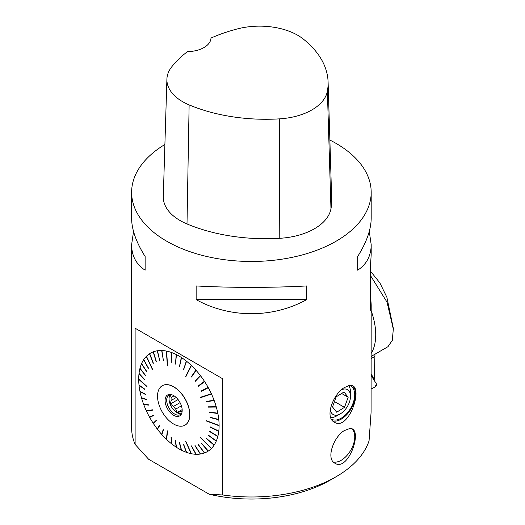<?xml version="1.0" encoding="UTF-8"?>
<svg xmlns="http://www.w3.org/2000/svg" width="525" height="525" viewBox="0 0 525 525"><rect width="100%" height="100%" fill="white"/><g stroke="black" fill="none" stroke-linecap="round" stroke-linejoin="round"><path stroke-width="0.79" d="M370.611 299.001A119.785 69.156 180 0 1 371.188 305.767L371.096 412.118L369.055 440.816A119.785 69.156 0 0 1 336.105 476.726A119.785 69.156 0 0 1 222.639 494.957M371.188 305.767A119.785 69.156 180 0 1 371.109 308.287C370.939 310.564 370.775 310.931 370.611 309.402L370.611 263.373L371.109 256.003A119.785 69.156 180 0 0 371.188 253.483L371.188 244.65C371.103 255.865 366.594 264.377 357.683 270.185L357.683 256.495C366.594 242.281 371.103 229.523 371.188 218.223L371.188 192.314A119.785 69.156 180 0 1 265.893 260.964A119.785 69.156 180 0 1 135.128 208.924A119.785 69.156 180 0 1 131.624 192.314A119.785 69.156 180 0 1 164.896 144.48M370.722 310.446L370.611 309.402M131.624 192.314L131.624 218.223C131.631 223.847 132.799 229.93 135.128 236.48C137.419 242.891 140.752 249.559 145.13 256.495L145.13 270.185C140.752 267.376 137.419 263.852 135.128 259.606C132.799 255.248 131.631 250.261 131.624 244.65L131.624 427.822A119.785 69.156 0 0 0 135.128 444.432M135.115 444.406L135.115 328.217L222.652 378.755M131.624 244.65L133.534 231.44M329.877 140.063A119.785 69.156 180 0 1 336.105 143.417A119.785 69.156 180 0 1 371.188 192.314M222.692 378.774L222.692 494.963M350.168 385.153L352.675 385.711C362.841 390.2 347.839 431.288 334.373 422.172C324.535 417.585 332.83 394.564 344.151 387.68L350.168 385.153M350.28 428.302L352.229 428.84C361.935 433.145 347.543 471.765 334.963 463.234C325.769 458.955 333.487 437.181 344.151 430.677L350.28 428.302M196.147 299.644L196.147 285.948C230.153 287.844 272.659 287.844 306.659 285.948L306.659 299.644C272.659 318.393 230.153 318.393 196.147 299.644L306.659 299.644M369.272 231.44L371.188 244.65M330.258 409.395A14.372 8.302 120 0 0 340.338 413.838A14.372 8.302 120 0 0 349.328 402.393A14.372 8.302 120 0 0 350.503 396.237L350.503 392.319A19.162 11.064 120 0 0 348.593 385.416M349.066 385.304A19.162 11.064 -60 0 1 350.746 385.98A19.162 11.064 -60 0 1 350.746 408.109A19.162 11.064 -60 0 1 331.583 419.18A19.162 11.064 -60 0 1 331.426 419.088M330.77 417.644A19.162 11.064 120 0 0 336.952 415.793L340.338 413.838M209.199 494.222L148.601 459.231L135.148 444.439M336.105 476.726L330.008 480.244A111.156 64.175 180 0 1 209.193 494.235M222.659 494.963L209.213 494.248M222.646 378.748L135.155 328.237M144.618 379.477L139.007 373.688L144.585 379.733A222.666 135.909 137.3 0 1 144.618 379.457L139.033 373.419A56.851 32.819 60 0 1 139.932 368.498L145.353 375.467A222.666 117.449 142.1 0 1 145.412 375.217L139.998 368.248A56.851 32.819 60 0 1 141.481 363.838L146.613 371.634A222.666 97.558 146.6 0 1 146.711 371.418L141.573 363.622A56.851 32.819 60 0 1 143.614 359.789L148.365 368.307A222.666 76.552 150.8 0 1 148.49 368.123L143.738 359.605A56.851 32.819 60 0 1 146.304 356.409L152.591 369.83A199.815 49.147 -25.1 0 1 152.736 369.679L146.304 356.409M145.412 375.224L139.932 368.498M142.222 364.613L141.481 363.838M144.316 360.636L143.614 359.789M152.736 369.679L146.455 356.258A56.851 32.819 60 0 1 149.513 353.758L153.208 363.346A222.666 32.543 158.9 0 1 153.379 363.234L149.684 353.647A56.851 32.819 60 0 1 153.182 351.875L156.22 361.797A222.666 10.231 163 0 1 156.411 361.718L153.379 351.803A56.851 32.819 60 0 1 157.257 350.785L159.771 360.846M150.104 354.736L149.513 353.758M156.398 361.725L153.182 351.875M159.744 360.846L157.257 350.785M159.561 360.898A222.666 11.819 167.1 0 0 159.777 360.865L157.467 350.752A56.851 32.819 60 0 1 161.674 350.51L163.413 360.623M162.054 351.553L161.674 350.51M163.19 360.668A222.666 33.252 171.5 0 0 163.419 360.675L161.903 350.516A56.851 32.819 60 0 1 166.359 351.054L167.357 365.853A199.815 48.228 -3.9 0 0 167.6 365.905L166.602 351.1A56.851 32.819 60 0 1 171.242 352.406L171.301 362.197M166.668 352.098L166.359 351.054M171.478 353.437L171.242 352.406M171.052 362.217A222.666 72.955 -178.9 0 0 171.301 362.309L171.491 352.498A56.851 32.819 60 0 1 176.249 354.552L175.429 363.969M176.4 355.563L176.249 354.552M175.16 363.976A222.666 90.595 -173.4 0 0 175.416 364.101L176.505 354.677A56.851 32.819 60 0 1 178.9 355.976A56.851 32.819 60 0 1 181.296 357.446L179.596 366.371M181.368 358.424L181.296 357.446M179.307 366.352A222.666 106.385 -167.4 0 0 179.563 366.516L181.552 357.61A56.851 32.819 60 0 1 186.309 361.049L183.724 369.364M186.296 361.994L186.309 361.049M183.422 369.305A222.666 120.061 -160.7 0 0 183.671 369.508L186.559 361.246A56.851 32.819 60 0 1 191.205 365.308L185.673 376.34A199.815 117.941 26.6 0 0 185.909 376.569L191.441 365.538A56.851 32.819 60 0 1 195.904 370.151L191.303 376.773L191.625 376.898M191.113 366.201L191.205 365.308M195.727 370.985L195.904 370.151M191.303 376.773A222.666 140.293 -145.2 0 0 191.533 377.035L196.133 370.407A56.851 32.819 60 0 1 200.333 375.5L194.946 381.17L195.274 381.334M200.077 376.274L200.333 375.5M194.946 381.17A222.666 146.521 -136.5 0 0 195.162 381.452L200.55 375.782A56.851 32.819 60 0 1 204.428 381.275L198.312 385.908L198.634 386.111M204.094 381.977L204.428 381.275M198.312 385.908A222.666 150.012 -127.2 0 0 198.502 386.21L204.625 381.577A56.851 32.819 60 0 1 208.117 387.384L201.344 390.928A222.666 150.714 -117.6 0 0 201.515 391.237L201.488 390.849M207.532 387.686L208.294 387.699A56.851 32.819 60 0 1 211.345 393.724L200.53 397.274A199.815 133.363 71.9 0 0 200.681 397.596L200.688 397.222M200.819 397.51L210.709 393.934M210.847 394.223L211.496 394.052A56.851 32.819 60 0 1 214.069 400.208L206.233 401.461A222.666 143.745 -99.1 0 0 206.358 401.789L206.391 401.435M213.386 400.319L214.187 400.536A56.851 32.819 60 0 1 216.228 406.724L208.012 406.809A222.666 136.185 -90.6 0 0 208.11 407.137L208.176 406.809M215.506 406.731L216.326 407.052A56.851 32.819 60 0 1 217.803 413.168L209.311 412.105A222.666 126.053 -82.9 0 0 209.37 412.427L209.468 412.125M217.048 413.077L217.868 413.49A56.851 32.819 60 0 1 218.768 419.449L210.105 417.263A222.666 113.498 -75.8 0 0 210.131 417.572L210.249 417.303M217.98 419.252L218.8 419.757A56.851 32.819 60 0 1 219.102 425.46L206.266 420.663A199.815 88.607 110.5 0 0 206.266 420.958L206.397 420.715M206.397 420.84L218.295 425.158M218.295 425.283L219.102 425.749A56.851 32.819 60 0 1 218.8 431.104L210.131 426.838A222.666 81.992 -63.8 0 0 210.105 427.114L210.243 426.891M217.98 430.697L218.768 431.373A56.851 32.819 60 0 1 217.868 436.295L209.37 431.104A222.666 63.532 -58.6 0 0 209.311 431.353L209.462 431.156M217.042 435.789L217.803 436.544A56.851 32.819 60 0 1 216.326 440.954L208.11 434.936A222.666 43.641 -53.8 0 0 208.012 435.153L208.162 434.976M215.499 440.35L216.228 441.171A56.851 32.819 60 0 1 214.187 445.003L206.358 438.263A222.666 22.634 -49.3 0 0 206.233 438.447L206.384 438.29M213.38 444.301L214.069 445.187A56.851 32.819 60 0 1 211.496 448.383L200.681 437.581A199.815 0.761 135 0 0 200.53 437.732L210.709 447.589M210.696 447.608L211.345 448.534A56.851 32.819 60 0 1 208.294 451.034L201.515 443.225A222.666 21.374 -40.9 0 1 201.344 443.336L208.117 451.146A56.851 32.819 60 0 1 204.625 452.917L198.502 444.773A222.666 43.687 -36.9 0 1 198.312 444.852L204.428 452.99A56.851 32.819 60 0 1 200.55 454.007L195.162 445.673A222.666 65.737 -32.9 0 1 194.946 445.705L200.333 454.04A56.851 32.819 60 0 1 196.133 454.283L191.533 445.902A222.666 87.17 -28.8 0 1 191.303 445.896L195.904 454.276A56.851 32.819 60 0 1 191.441 453.738L185.909 441.551A199.815 96.613 155.6 0 1 185.673 441.505L191.205 453.692A56.851 32.819 60 0 1 186.559 452.386L183.671 444.353A222.666 126.873 -19.8 0 1 183.422 444.262L186.309 452.294A56.851 32.819 60 0 1 181.552 450.24L179.563 442.595A222.666 144.513 -14.6 0 1 179.307 442.47L181.296 450.115A56.851 32.819 60 0 1 176.505 447.346L175.416 440.219A222.666 160.302 -8.7 0 1 175.16 440.055L176.249 447.182A56.851 32.819 60 0 1 171.491 443.743L171.301 437.266A222.666 173.985 -1.7 0 1 171.052 437.062L171.242 443.54A56.851 32.819 60 0 1 166.602 439.484L167.6 431.071A199.815 166.327 -173.2 0 1 167.357 430.841L166.359 439.254A56.851 32.819 60 0 1 161.903 434.641L163.419 429.798A222.666 194.211 17.4 0 1 163.19 429.535L161.674 434.385A56.851 32.819 60 0 1 157.467 429.292L159.777 425.401A222.666 200.438 30.7 0 1 159.561 425.119L157.257 429.01A56.851 32.819 60 0 1 153.379 423.517L156.411 420.663A222.666 203.93 46.7 0 1 156.22 420.361L153.182 423.216A56.851 32.819 60 0 1 149.684 417.408L153.379 415.642A222.666 204.632 64.5 0 1 153.208 415.334L149.513 417.093A56.851 32.819 60 0 1 146.455 411.068L152.736 410.137A199.815 181.748 -98.4 0 1 152.591 409.815L146.304 410.74A56.851 32.819 60 0 1 143.738 404.585L148.49 405.11A222.666 197.662 96.3 0 1 148.365 404.782L143.614 404.257A56.851 32.819 60 0 1 141.573 398.068L146.711 399.761A222.666 190.102 108.2 0 1 146.613 399.433L141.481 397.74A56.851 32.819 60 0 1 139.998 391.624L145.412 394.465A222.666 179.97 117.7 0 1 145.353 394.144L139.932 391.302A56.851 32.819 60 0 1 139.033 385.343L144.618 389.307A222.666 167.423 125.4 0 1 144.585 388.999L139.007 385.035A56.851 32.819 60 0 1 138.705 379.332L147.007 386.748A199.815 136.992 -48.2 0 1 147.007 386.452L138.705 379.043A56.851 32.819 60 0 1 139.007 373.688M201.508 443.231L208.117 451.146M203.917 451.973L204.428 452.99M199.907 453.009L200.333 454.04M195.562 453.239L195.904 454.276M185.909 441.551L191.205 453.692M186.165 451.297L186.309 452.294M179.537 442.582L181.296 450.115M176.348 446.309L176.249 447.182M171.465 442.772L171.242 443.54M167.501 430.979L166.707 438.605M166.609 438.513L166.359 439.254M162.14 433.88L161.674 434.385M157.841 428.669L157.257 429.01M153.864 423.058L153.182 423.216M150.111 416.811L149.684 417.408M146.993 410.642L146.455 411.068M144.368 404.342L143.738 404.585M142.282 398.002L141.573 398.068M140.759 391.735L139.998 391.624M139.827 385.619L139.033 385.343M139.512 379.759L138.705 379.332M352.072 385.429A20.363 11.76 -60 0 1 351.796 407.649A20.363 11.76 -60 0 1 332.798 420.938M333.395 461.987A19.208 11.091 120 0 0 349.729 451.867M351.711 448.435A19.208 11.091 120 0 0 351.56 428.538M333.375 461.961A19.189 11.077 120 0 0 341.178 460.307A19.189 11.077 120 0 0 353.496 444.098A19.189 11.077 120 0 0 351.501 428.518M350.503 396.237A14.372 8.302 120 0 0 341.604 389.727M336.177 396.861L332.522 406.96L336.683 412.204L344.505 407.348L348.16 397.248L343.993 392.004L336.177 396.861M334.478 401.559L344.505 407.348M341.624 393.474L348.16 397.248M185.981 376.425L190.956 366.05M167.593 365.82L166.609 352.085M186.158 361.876L183.579 369.246M195.556 370.794L191.454 376.707M199.9 376.038L195.09 381.098M203.91 381.695L198.45 385.836M207.703 387.995L201.659 391.158M208.294 387.699L201.515 391.237M211.496 394.052L200.681 397.596M213.478 400.575L206.489 401.691M214.187 400.536L206.358 401.789M215.572 406.96L208.241 407.039M216.326 407.052L208.11 407.137M217.088 413.273L209.501 412.322M217.868 413.49L209.37 412.427M218 419.416L210.262 417.46M218.8 419.757L210.131 417.572M219.102 425.749L206.266 420.958M217.967 430.795L210.23 426.989M218.768 431.373L210.105 427.114M217.022 435.862L209.442 431.228M217.803 436.544L209.311 431.353M215.48 440.396L208.143 435.022M216.228 441.171L208.012 435.153M213.36 444.334L206.371 438.316M214.069 445.187L206.233 438.447M211.345 448.534L200.53 437.732M203.91 451.979L198.502 444.773M186.158 451.29L183.665 444.347M176.302 446.283L175.37 440.193M171.393 442.713L171.229 437.207M162.015 433.742L163.295 429.653M157.69 428.472L159.626 425.204M153.694 422.796L156.24 420.4M150.275 417.113L153.372 415.629M152.709 410.064L147.112 410.891M144.447 404.545L148.444 404.985M142.321 398.16L146.659 399.584M140.779 391.84L145.373 394.249M139.84 385.691L144.598 389.064M147.007 386.492L139.512 379.798M150.097 354.736L153.372 363.234M162.015 351.553L163.367 360.616M171.393 353.41L171.222 362.165M176.302 355.51L175.33 363.923M181.25 358.345L179.471 366.292M162.304 385.698A22.759 13.138 60 0 1 162.35 385.672A22.759 13.138 60 0 1 173.729 386.8A22.759 13.138 60 0 1 188.6 406.855A22.759 13.138 60 0 1 185.108 425.092A22.759 13.138 60 0 1 185.062 425.119M181.335 413.7A11.261 6.503 60 0 1 171.386 406.737A11.261 6.503 60 0 1 170.33 394.636M181.827 412.965A11.261 6.503 60 0 1 180.278 414.606A11.261 6.503 60 0 1 169.017 408.102A11.261 6.503 60 0 1 169.017 395.102A11.261 6.503 60 0 1 171.216 394.577M174.083 395.843L171.202 397.504L170.257 394.944L171.452 394.636M171.202 397.504A9.824 5.67 -120 0 0 171.202 400.404L176.203 397.517M180.055 402.636L173.532 406.402L170.257 404.053L171.202 400.404M173.532 406.402A9.824 5.67 -120 0 0 175.704 409.106L181.401 405.818M182.175 410.753L180.364 411.797L177.089 412.552L175.704 409.106M180.364 411.797A9.824 5.67 -120 0 0 182.09 411.751M178.054 399.551L170.257 404.053M182.155 409.625L177.089 412.552M173.631 395.568A12.088 6.982 60 0 1 181.617 413.575A12.088 6.982 60 0 1 167.587 408.929A12.088 6.982 60 0 1 170.579 394.459A12.088 6.982 60 0 1 173.631 395.568M173.631 424.023A22.759 13.138 -120 0 0 185.01 425.152A22.759 13.138 -120 0 0 185.01 398.869A22.759 13.138 -120 0 0 162.251 385.731A22.759 13.138 -120 0 0 158.76 403.968A22.759 13.138 -120 0 0 173.631 424.023M328.086 81.913L331.695 199.238A134.157 77.457 180 0 1 330.967 208.786A57.494 33.193 180 0 1 279.779 238.304A134.157 77.457 180 0 1 187.005 223.952A57.494 33.193 180 0 1 163.295 196.494L166.904 79.17A53.885 31.113 180 0 1 171.531 67.095A130.548 75.37 180 0 1 187.523 51.614A23.96 13.834 180 0 0 210.984 38.062A130.548 75.37 180 0 1 237.661 28.849A53.885 31.113 180 0 1 303.227 38.994A130.548 75.37 180 0 1 328.086 81.913A130.548 75.37 180 0 1 327.377 91.206A53.885 31.113 180 0 1 279.405 118.867A130.548 75.37 180 0 1 189.125 104.895A53.885 31.113 180 0 1 166.904 79.17M357.683 256.495L357.683 270.185M145.13 270.185L145.13 256.495M373.616 379.437L374.207 379.509L374.975 354.204M370.611 271.327L379.89 282.923L386.873 297.262L393.376 328.493L392.287 340.43L387.824 346.782M371.188 310.813A56.3 32.504 60 0 1 371.188 353.417M374.207 379.509L371.188 373.885M393.376 328.493L393.199 328.164M370.611 275.743L387.043 302.19L393.199 328.598M371.188 389.025L375.172 386.879A1.903 1.096 120 0 0 376.412 383.887L371.188 375.565L376.412 383.887L375.172 386.879L371.188 389.025M371.077 308.287A305.688 176.485 0 0 0 370.611 307.788M327.377 91.206L330.967 208.786M279.405 118.867L279.779 238.304M189.125 104.895L187.005 223.952M374.771 356.495L371.188 358.568M388.218 346.553L371.188 356.39"/></g></svg>
